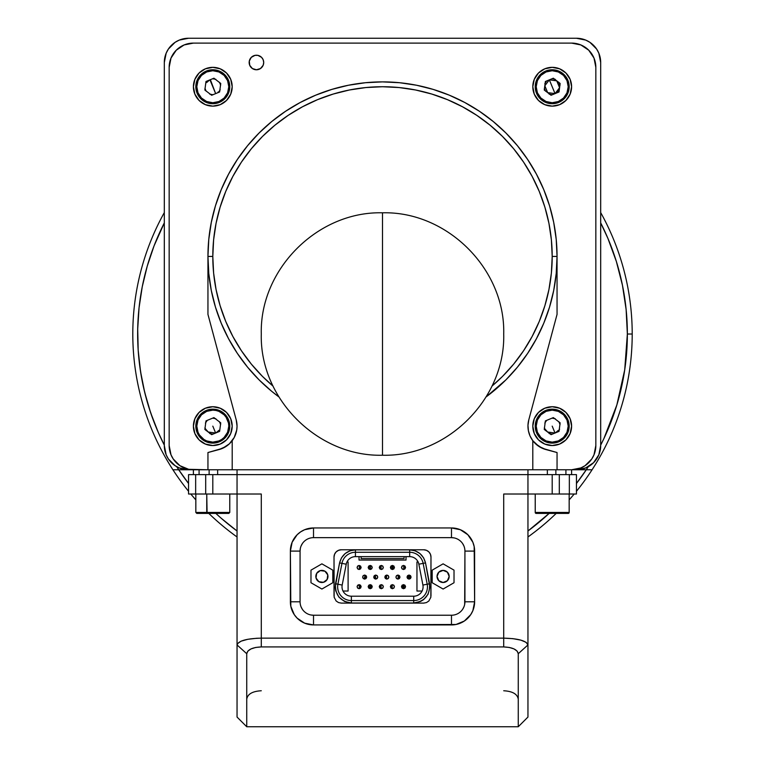 <?xml version="1.0" encoding="UTF-8"?>
<svg xmlns="http://www.w3.org/2000/svg" width="765" height="765" viewBox="0 0 765 765"><rect width="100%" height="100%" fill="white"/><g stroke="black" fill="none" stroke-linecap="round" stroke-linejoin="round"><path stroke-width="1.15" d="M382.5 455.232L382.5 212.804C447.267 211.13 505.388 269.242 503.714 334.018C505.388 398.785 447.267 456.896 382.5 455.232C317.733 456.896 259.612 398.785 261.286 334.018C259.612 269.242 317.733 211.13 382.5 212.804L382.5 455.232M554.625 79.206L554.625 79.694L554.625 79.206M210.375 79.694L215.644 93.617L209.954 79.856M164.781 57.767L166.158 53.215L164.312 62.491A24.241 24.241 0 0 1 188.553 38.25L576.447 38.25A24.241 24.241 0 0 1 600.688 62.491L600.688 445.536A24.241 24.241 0 0 1 576.447 469.777L585.722 467.931L581.171 469.308M188.553 469.777L193.402 469.777L188.553 469.777A24.241 24.241 0 0 1 164.312 445.536L166.158 454.812L168.396 459L175.089 465.694L179.278 467.931L188.553 469.777L183.83 469.308M271.766 391.364L259.077 379.861L247.573 367.171L237.37 353.411L228.563 338.723L221.238 323.232L215.462 307.109L211.303 290.49L208.788 273.545L207.946 256.438A174.554 174.554 0 0 0 278.871 396.892A174.554 174.554 0 0 1 207.946 256.438L212.804 256.438L207.946 256.438A174.554 174.554 0 0 1 382.5 81.884A174.554 174.554 0 0 1 557.054 256.438A174.554 174.554 0 0 0 382.5 81.884A174.554 174.554 0 0 0 207.946 256.438L207.946 314.377L236.213 419.861A24.241 24.241 0 0 1 232.197 440.688L232.197 469.777L232.197 440.688L229.385 443.824L222.596 448.309L207.946 452.536L207.946 469.777L557.054 469.777L557.054 452.536L542.366 448.3L535.596 443.805L532.803 440.688L532.803 469.777L565.918 469.777L557.054 469.777L565.918 469.777L565.918 474.625M571.598 474.625L571.598 469.777L557.054 469.777L576.447 469.777L571.598 469.777L580.874 467.931L585.062 465.694L591.756 459L593.994 454.812L595.839 445.536A24.241 24.241 0 0 1 571.598 469.777L592.072 469.777A249.706 249.706 0 0 1 576.447 491.293A249.706 249.706 0 0 0 632.206 334.018A249.706 249.706 0 0 1 592.072 469.777L586.267 469.777L576.447 483.48A244.857 244.857 0 0 0 586.267 469.777L557.054 469.777L557.054 452.536L545.923 449.552L538.866 446.378L532.803 440.688L530.04 435.964L528.395 430.733L527.974 425.273L528.787 419.861L557.054 314.377L557.054 256.438L552.196 256.438L557.054 256.438A174.554 174.554 0 0 1 486.129 396.892A174.554 174.554 0 0 0 557.054 256.438L556.212 273.545L553.697 290.49L549.538 307.109L543.762 323.232L536.437 338.723L527.63 353.411L517.427 367.171L505.923 379.861L486.129 396.892M581.171 38.719L585.722 40.096L576.447 38.25L188.553 38.25L179.278 40.096L175.089 42.333L168.396 49.027L166.158 53.215M600.219 450.26L598.842 454.812L600.688 445.536L600.688 62.491L598.842 53.215L596.604 49.027L589.911 42.333L585.722 40.096M589.911 465.694L585.722 467.931L593.583 462.672L598.842 454.812M256.724 55.223L255.022 55.357L257.853 55.357L261.582 57.346L263.16 59.708L263.705 62.491A7.277 7.277 0 0 1 256.438 69.768A7.277 7.277 0 0 1 249.161 62.491A7.277 7.277 0 0 1 256.438 55.223A7.277 7.277 0 0 1 263.705 62.491L263.16 65.274L260.473 68.544L256.438 69.768L252.393 68.544L249.715 65.274L249.304 61.076L251.293 57.346L255.022 55.357M219.45 430.58L218.35 431.9M206.148 82.295L207.248 80.975M544.355 427.702L545.55 430.58L544.355 427.702M164.312 62.491L164.312 445.536L164.312 62.491M220.186 89.801L218.455 92.393L218.063 92.001L218.35 92.498M205.412 423.074L207.248 420.377M212.66 418.139L215.864 418.742M219.45 421.697L220.645 424.575M212.938 434.138L209.734 433.526M206.148 430.58L204.953 427.702M212.66 78.738L215.864 79.34M219.45 82.295L220.645 85.173M212.938 94.736L209.734 94.124M206.148 91.178L204.953 88.3M544.814 83.672L546.65 80.975M552.062 78.738L555.266 79.34M558.852 82.295L560.047 85.173M552.34 94.736L549.136 94.124M545.55 91.178L544.355 88.3M544.814 423.074L546.65 420.377M552.062 418.139L555.266 418.742M558.852 421.697L560.047 424.575M559.588 429.203L558.852 430.58M552.34 434.138L549.136 433.526M232.197 86.732A19.393 19.393 0 0 1 212.804 106.134A19.393 19.393 0 0 1 193.402 86.732L194.884 79.311L199.082 73.019L205.374 68.821L212.804 67.339L220.224 68.821L226.517 73.019L230.714 79.311L232.197 86.732L230.714 94.162L226.517 100.454L220.224 104.652L212.804 106.134L205.374 104.652L199.082 100.454L194.884 94.162L193.402 86.732A19.393 19.393 0 0 1 212.804 67.339A19.393 19.393 0 0 1 232.197 86.732M212.804 256.438A169.696 169.696 0 0 1 382.5 86.732A169.696 169.696 0 0 1 552.196 256.438L551.383 239.799L548.935 223.332L544.89 207.172L539.287 191.499L532.163 176.438L523.604 162.151L513.678 148.783L502.5 136.438L490.155 125.259L476.777 115.333L462.5 106.775L447.439 99.651L431.766 94.047L415.605 89.993L399.129 87.554L382.5 86.732L365.871 87.554L349.395 89.993L333.234 94.047L317.561 99.651L302.5 106.775L288.223 115.333L274.845 125.259L262.5 136.438L251.322 148.783L241.396 162.151L232.837 176.438L225.713 191.499L220.11 207.172L216.065 223.332L213.617 239.799L212.804 256.438L213.617 273.067L216.065 289.543L220.11 305.694L225.713 321.377L232.837 336.437L241.396 350.714L251.322 364.092L262.5 376.437L273.067 386.134A169.696 169.696 0 0 1 212.804 256.438M232.197 426.134A19.393 19.393 0 0 1 212.804 445.536A19.393 19.393 0 0 1 193.402 426.134A19.393 19.393 0 0 1 212.804 406.741A19.393 19.393 0 0 1 232.197 426.134L230.714 433.564L226.517 439.856L220.224 444.054L212.804 445.536L205.374 444.054L199.082 439.856L194.884 433.564L193.402 426.134L194.884 418.713L199.082 412.421L205.374 408.223L212.804 406.741L220.224 408.223L226.517 412.421L230.714 418.713L232.197 426.134M571.598 86.732A19.393 19.393 0 0 1 552.196 106.134A19.393 19.393 0 0 1 532.803 86.732A19.393 19.393 0 0 1 552.196 67.339A19.393 19.393 0 0 1 571.598 86.732L570.116 94.162L565.918 100.454L559.626 104.652L552.196 106.134L544.776 104.652L538.484 100.454L534.286 94.162L532.803 86.732L534.286 79.311L538.484 73.019L544.776 68.821L552.196 67.339L559.626 68.821L565.918 73.019L570.116 79.311L571.598 86.732M571.598 426.134A19.393 19.393 0 0 1 552.196 445.536A19.393 19.393 0 0 1 532.803 426.134A19.393 19.393 0 0 1 552.196 406.741A19.393 19.393 0 0 1 571.598 426.134L570.116 433.564L565.918 439.856L559.626 444.054L552.196 445.536L544.776 444.054L538.484 439.856L534.286 433.564L532.803 426.134L534.286 418.713L538.484 412.421L544.776 408.223L552.196 406.741L559.626 408.223L565.918 412.421L570.116 418.713L571.598 426.134M491.933 386.134L502.5 376.437L513.678 364.092L523.604 350.714L532.163 336.437L539.287 321.377L544.89 305.694L548.935 289.543L551.383 273.067L552.196 256.438A169.696 169.696 0 0 1 491.933 386.134M219.077 449.552A24.241 24.241 0 0 0 234.272 437.398L229.385 443.824L226.134 446.387L219.077 449.552L207.946 452.536L207.946 469.777L532.803 469.777L532.803 440.688A24.241 24.241 0 0 1 528.787 419.861L557.054 314.377L557.054 256.438L556.212 239.33L553.697 222.386L549.538 205.766L543.762 189.643L536.437 174.152L527.63 159.464L517.427 145.704L505.923 133.014L493.234 121.511L479.473 111.308L464.785 102.5L449.294 95.176L433.172 89.4L416.552 85.24L399.607 82.725L382.5 81.884L365.393 82.725L348.448 85.24L331.828 89.4L315.706 95.176L300.215 102.5L285.527 111.308L271.766 121.511L259.077 133.014L247.573 145.704L237.37 159.464L228.563 174.152L221.238 189.643L215.462 205.766L211.303 222.386L208.788 239.33L207.946 256.438L207.946 314.377L236.213 419.861L237.045 426.134L236.729 430.016A24.241 24.241 0 0 0 237.045 426.134M234.281 437.379A24.241 24.241 0 0 0 236.729 430.026L234.272 437.389M278.871 396.892L271.833 391.422M528.778 419.88A24.241 24.241 0 0 0 545.923 449.552M199.082 469.777L199.082 474.625L199.082 469.777L193.402 469.777A24.241 24.241 0 0 1 169.161 445.536L169.161 67.339A24.241 24.241 0 0 1 193.402 43.098L571.598 43.098A24.241 24.241 0 0 1 595.839 67.339L595.839 445.536L595.839 67.339L593.994 58.064L588.734 50.203L580.874 44.944L571.598 43.098L193.402 43.098L184.126 44.944L176.266 50.203L171.006 58.064L169.161 67.339L169.161 445.536L171.006 454.812L173.244 459L179.938 465.694L188.678 469.308L207.946 469.777L178.733 469.777L193.402 469.777L193.402 474.625M226.201 446.339L226.956 445.823M229.318 443.882L232.12 440.783M233.392 438.938L234.224 437.475M235.228 435.333L235.773 433.879M236.615 430.647L236.72 430.064M528.787 419.861L527.984 424.948M527.965 426.621L528.28 430.093M528.682 432.024L529.667 435.075M530.508 436.958L532.105 439.693M533.406 441.453L534.697 442.916M536.743 444.809L537.986 445.775M256.438 55.223L257.853 55.357M260.473 68.544L257.853 69.625M252.393 56.447L251.293 57.346M545.722 410.451A16.973 16.973 0 0 0 536.514 432.617A16.973 16.973 0 0 0 558.68 441.826L558.307 440.927A15.998 15.998 0 0 1 537.413 432.244A15.998 15.998 0 0 1 546.095 411.35L545.722 410.451A16.973 16.973 0 0 1 567.888 419.66A16.973 16.973 0 0 1 558.68 441.826A16.973 16.973 0 0 1 536.514 432.617A16.973 16.973 0 0 1 545.722 410.451L546.095 411.35A15.998 15.998 0 0 1 566.989 420.023A15.998 15.998 0 0 1 558.307 440.927L558.68 441.826A16.973 16.973 0 0 0 567.888 419.66A16.973 16.973 0 0 0 545.722 410.451M544.259 429.423L551.068 434.663L544.259 429.423L545.388 420.893L553.334 417.614L560.143 422.854L553.334 417.614L545.388 420.893L553.334 417.614L560.143 422.854L559.014 431.374L551.068 434.663L559.014 431.374L551.068 434.663L544.259 429.423L545.388 420.893L544.259 429.423M546.095 411.35L540.893 414.812L537.422 420.004L536.198 426.124L537.413 432.244L540.874 437.437L546.067 440.917L552.187 442.141L558.307 440.927L563.509 437.465L566.98 432.273L568.204 426.153L566.989 420.023L563.528 414.831L558.335 411.36L552.215 410.136L546.095 411.35M552.196 426.134L555.046 433.019L552.196 426.134M206.321 410.451A16.973 16.973 0 0 0 197.112 432.617A16.973 16.973 0 0 0 219.278 441.826L218.905 440.927A15.998 15.998 0 0 1 198.011 432.244A15.998 15.998 0 0 1 206.693 411.35L206.321 410.451A16.973 16.973 0 0 1 228.486 419.66A16.973 16.973 0 0 1 219.278 441.826A16.973 16.973 0 0 1 197.112 432.617A16.973 16.973 0 0 1 206.321 410.451L206.693 411.35L201.491 414.812L198.02 420.004L196.796 426.124L198.011 432.244L199.483 435.017L203.901 439.435L206.665 440.917L212.785 442.141L218.905 440.927L221.678 439.445L224.107 437.465L227.578 432.273L228.802 426.153L228.496 423.026L226.115 417.26L224.126 414.831L218.933 411.36L215.931 410.451L212.813 410.136L206.693 411.35A15.998 15.998 0 0 1 227.588 420.023A15.998 15.998 0 0 1 218.905 440.927L219.278 441.826A16.973 16.973 0 0 0 228.486 419.66A16.973 16.973 0 0 0 206.321 410.451M211.666 434.663L219.612 431.374L211.666 434.663L204.857 429.423L205.986 420.893L213.932 417.614L220.741 422.854L219.612 431.374L220.741 422.854L213.932 417.614L205.986 420.893L213.932 417.614L220.741 422.854L219.612 431.374L211.666 434.663M212.804 426.134L215.644 433.019L212.804 426.134M206.321 71.049A16.973 16.973 0 0 0 197.112 93.215A16.973 16.973 0 0 0 219.278 102.424L218.905 101.525A15.998 15.998 0 0 1 198.011 92.842A15.998 15.998 0 0 1 206.693 71.948L206.321 71.049A16.973 16.973 0 0 1 228.486 80.258A16.973 16.973 0 0 1 219.278 102.424A16.973 16.973 0 0 1 197.112 93.215A16.973 16.973 0 0 1 206.321 71.049L206.693 71.948A15.998 15.998 0 0 1 227.588 80.621A15.998 15.998 0 0 1 218.905 101.525L219.278 102.424A16.973 16.973 0 0 0 228.486 80.258A16.973 16.973 0 0 0 206.321 71.049M204.857 90.021L211.666 95.262L204.857 90.021L205.986 81.492L213.932 78.212L220.741 83.452L219.612 91.972L211.666 95.262L219.612 91.972L220.741 83.452L213.932 78.212L205.986 81.492L213.932 78.212L220.741 83.452L219.612 91.972L211.666 95.262L204.857 90.021L205.986 81.492L204.857 90.021M206.693 71.948L201.491 75.41L198.02 80.602L196.796 86.722L198.011 92.842L201.472 98.044L206.665 101.516L212.785 102.74L218.905 101.525L224.107 98.063L227.578 92.871L228.802 86.751L227.588 80.621L224.126 75.429L218.933 71.958L212.813 70.734L206.693 71.948M552.196 86.732L549.356 79.856L556.738 80.832L559.578 87.717L555.046 93.617L552.196 86.732L555.046 93.617L547.663 92.641L544.823 85.757L549.356 79.856L552.196 86.732M545.722 71.049A16.973 16.973 0 0 0 536.514 93.215A16.973 16.973 0 0 0 558.68 102.424L558.307 101.525A15.998 15.998 0 0 1 537.413 92.842A15.998 15.998 0 0 1 546.095 71.948L545.722 71.049A16.973 16.973 0 0 1 567.888 80.258A16.973 16.973 0 0 1 558.68 102.424A16.973 16.973 0 0 1 536.514 93.215A16.973 16.973 0 0 1 545.722 71.049L546.095 71.948A15.998 15.998 0 0 1 566.989 80.621A15.998 15.998 0 0 1 558.307 101.525L558.68 102.424A16.973 16.973 0 0 0 567.888 80.258A16.973 16.973 0 0 0 545.722 71.049M544.259 90.021L551.068 95.262L544.259 90.021L545.388 81.492L553.334 78.212L560.143 83.452L559.014 91.972L551.068 95.262L559.014 91.972L560.143 83.452L553.334 78.212L545.388 81.492L553.334 78.212L560.143 83.452L559.014 91.972L551.068 95.262L544.259 90.021L545.388 81.492L544.259 90.021M555.046 93.617L558.106 91.274L559.578 87.717M546.095 71.948L540.893 75.41L537.422 80.602L536.198 86.722L537.413 92.842L540.874 98.044L546.067 101.516L552.187 102.74L558.307 101.525L563.509 98.063L566.98 92.871L568.204 86.751L566.989 80.621L563.528 75.429L558.335 71.958L552.215 70.734L546.095 71.948M205.355 428.563L205.355 429.069M209.084 432.588L211.609 434.051M219.058 431.125L216.093 432.827L219.058 431.125M205.173 428.563L208.252 432.034L215.644 433.019M216.036 432.847L218.962 430.312M559.645 83.806L559.645 84.313L559.645 83.806M556.346 80.535L554.625 79.541M558.67 83.041L556.117 80.401M209.505 80.038L206.54 81.75M209.572 80.029L206.636 82.563M551.01 434.051L548.486 432.588L551.01 434.051M544.756 429.069L544.756 428.563L544.756 429.069M555.495 432.827L558.46 431.125M544.575 428.563L547.654 432.034L555.046 433.019M555.428 432.847L558.364 430.312M574.199 494.018A249.706 249.706 0 0 1 569.17 499.861A249.706 249.706 0 0 0 574.199 494.018M556.193 513.411A249.706 249.706 0 0 1 527.955 536.973A249.706 249.706 0 0 0 556.193 513.411M237.045 536.973A249.706 249.706 0 0 1 208.807 513.411A249.706 249.706 0 0 0 237.045 536.973M195.83 499.861A249.706 249.706 0 0 1 190.801 494.018A249.706 249.706 0 0 0 195.83 499.861M188.553 491.293A249.706 249.706 0 0 1 164.312 212.584A249.706 249.706 0 0 0 188.553 491.293M600.688 212.584A249.706 249.706 0 0 1 632.206 334.018A249.706 249.706 0 0 0 600.688 212.584M627.357 334.018L632.206 334.018L627.357 334.018A244.857 244.857 0 0 1 600.688 445.134L603.948 438.479L616.858 404.934L624.718 369.858L627.357 334.018A244.857 244.857 0 0 0 600.688 222.892L607.926 238.441L616.361 261.477L622.452 285.249L626.124 309.509L627.357 334.018M588.304 466.679A244.857 244.857 0 0 1 586.267 469.777L588.304 466.679M527.955 530.977A244.857 244.857 0 0 0 549.146 513.411L528.51 530.566M236.49 530.566L221.534 518.517M188.553 483.48L178.733 469.777A244.857 244.857 0 0 1 176.696 466.679L178.733 469.777A244.857 244.857 0 0 0 188.553 483.48M237.045 530.977A244.857 244.857 0 0 1 215.854 513.411M172.928 469.777L178.733 469.777L172.928 469.777M164.312 445.134A244.857 244.857 0 0 1 164.312 222.892L154.014 245.995L147.243 266.144L142.242 286.808L139.048 307.826L137.7 329.046L138.188 350.303L140.521 371.436L144.681 392.282L150.629 412.698L158.326 432.512L164.312 445.134M139.45 363.719L141.487 377.212M143.323 386.43L146.612 399.665M149.261 408.539L153.937 421.831M624.097 373.846L625.273 365.899M418.111 561.95L416.954 561.95L418.111 561.95L416.954 561.95L416.954 591.039L422.089 591.039M359.034 556.633L359.034 560.057L406.014 560.057L406.014 556.633M409.046 575.041L407.602 575.634L407.009 577.078L407.602 578.512L409.046 579.115L410.489 578.512L411.082 577.078L410.489 575.634L409.046 575.041M403.518 584.642L402.074 585.235L401.482 586.678L402.074 588.113L403.518 588.715L404.962 588.113L405.555 586.678L404.962 585.235L403.518 584.642M397.943 575.041L396.5 575.634L395.907 577.078L396.5 578.512L397.943 579.115L399.387 578.512L399.98 577.078L399.387 575.634L397.943 575.041M392.416 584.642L390.972 585.235L390.38 586.678L390.972 588.113L392.416 588.715L393.851 588.113L394.453 586.678L393.851 585.235L392.416 584.642M386.841 575.041L385.397 575.634L384.805 577.078L385.397 578.512L386.841 579.115L388.276 578.512L388.878 577.078L388.276 575.634L386.841 575.041M381.314 584.642L379.87 585.235L379.277 586.678L379.87 588.113L381.314 588.715L382.749 588.113L383.351 586.678L382.749 585.235L381.314 584.642M375.739 575.041L374.295 575.634L373.703 577.078L374.295 578.512L375.739 579.115L377.174 578.512L377.776 577.078L377.174 575.634L375.739 575.041M370.212 584.642L368.768 585.235L368.175 586.678L368.768 588.113L370.212 588.715L371.647 588.113L372.249 586.678L371.647 585.235L370.212 584.642M364.637 575.041L363.193 575.634L362.6 577.078L363.193 578.512L364.637 579.115L366.072 578.512L366.674 577.078L366.072 575.634L364.637 575.041M359.11 584.642L357.666 585.235L357.073 586.678L357.666 588.113L359.11 588.715L360.545 588.113L361.137 586.678L360.545 585.235L359.11 584.642M403.518 565.44L402.074 566.033L401.482 567.477L402.074 568.911L403.518 569.514L404.962 568.911L405.555 567.477L404.962 566.033L403.518 565.44M392.416 565.44L390.972 566.033L390.38 567.477L390.972 568.911L392.416 569.514L393.851 568.911L394.453 567.477L393.851 566.033L392.416 565.44M381.314 565.44L379.87 566.033L379.277 567.477L379.87 568.911L381.314 569.514L382.749 568.911L383.351 567.477L382.749 566.033L381.314 565.44M370.212 565.44L368.768 566.033L368.175 567.477L368.768 568.911L370.212 569.514L371.647 568.911L372.249 567.477L371.647 566.033L370.212 565.44M359.11 565.44L357.666 566.033L357.073 567.477L357.666 568.911L359.11 569.514L360.545 568.911L361.137 567.477L360.545 566.033L359.11 565.44M343.007 591.039L348.104 591.039L348.104 561.95L346.985 561.95M404.054 556.633L404.054 558.603L361.137 558.603L361.137 556.633M418.857 564.207L422.911 585.062A9.362 9.362 0 0 1 413.722 596.203A9.362 9.362 0 0 0 422.911 585.062L427.195 584.221L423.141 563.375L418.857 564.207L422.911 585.062L418.857 564.207A9.362 9.362 0 0 0 409.677 556.633A9.362 9.362 0 0 1 418.857 564.207L423.141 563.375A13.722 13.722 0 0 0 409.677 552.273L409.677 556.633L355.429 556.633L409.677 556.633L409.677 549.853C418.025 550.475 423.313 554.835 425.522 562.916L423.141 563.375L425.522 562.916L429.576 583.762L427.195 584.221L429.576 583.762C430.159 595.007 424.871 601.414 413.722 602.992L413.722 600.563L351.374 600.563L351.374 602.992L413.722 602.992L420.616 601.443L423.676 599.559L428.104 594.185L429.863 587.262L425.522 562.916L423.638 557.886L419.947 553.535L414.965 550.743L409.677 549.853L355.429 549.853L350.131 550.743L345.158 553.535L341.467 557.886L339.574 562.916L335.233 587.262L335.72 590.819L338.914 597.111L344.489 601.443L351.374 602.992C340.224 601.414 334.936 595.007 335.519 583.762L339.574 562.916C341.783 554.835 347.071 550.475 355.429 549.853L355.429 552.273L409.677 552.273A13.722 13.722 0 0 1 423.141 563.375L427.195 584.221A13.722 13.722 0 0 1 413.722 600.563L413.722 602.992M334.018 579.602L334.018 573.234M430.982 573.626L430.982 579.21M341.955 563.375L339.574 562.916L341.955 563.375A13.722 13.722 0 0 1 355.429 552.273A13.722 13.722 0 0 0 341.955 563.375L337.901 584.221L335.519 583.762L337.901 584.221L341.955 563.375L346.239 564.207L342.185 585.062A9.362 9.362 0 0 0 351.374 596.203A9.362 9.362 0 0 1 342.185 585.062L337.901 584.221A13.722 13.722 0 0 0 351.374 600.563A13.722 13.722 0 0 1 337.901 584.221L342.185 585.062L346.239 564.207L341.955 563.375M355.429 549.853L355.429 556.633L355.429 552.273L409.677 552.273M351.374 600.563L351.374 596.203L413.722 596.203L351.374 596.203L351.374 600.563L413.722 600.563L413.722 596.203L413.722 600.563A13.722 13.722 0 0 0 427.195 584.221L422.911 585.062A9.362 9.362 0 0 1 413.722 596.203M351.374 596.203A9.362 9.362 0 0 1 342.185 585.062M346.239 564.207A9.362 9.362 0 0 1 355.429 556.633M360.076 565.937L359.158 565.66A1.817 1.817 0 0 1 360.927 567.477A1.817 1.817 0 0 1 358.861 569.275A1.817 1.817 0 0 1 357.284 567.477A1.817 1.817 0 0 0 358.861 569.275M357.284 567.477A1.817 1.817 0 0 1 359.053 565.66L358.403 565.794A1.817 1.817 0 0 0 358.135 565.937L358.575 565.737M359.349 569.275L360.927 567.477L359.349 565.67L359.349 569.275M370.738 565.737L370.26 565.66A1.817 1.817 0 0 1 372.029 567.477A1.817 1.817 0 0 0 371.111 565.89L370.26 565.66L371.111 565.89M370.451 569.275L370.451 565.67L370.451 569.275A1.817 1.817 0 0 0 372.029 567.477A1.817 1.817 0 0 1 369.964 569.275A1.817 1.817 0 0 1 369.964 565.67A1.817 1.817 0 0 1 370.164 565.66L369.677 565.737M369.801 565.698L369.313 565.89L369.801 565.698M369.964 565.67L368.395 567.477L369.964 569.275L369.964 565.67M381.84 565.737L381.362 565.66A1.817 1.817 0 0 1 383.131 567.477A1.817 1.817 0 0 0 382.012 565.794L381.362 565.66L382.012 565.794M383.131 567.477A1.817 1.817 0 0 1 381.066 569.275A1.817 1.817 0 0 1 379.497 567.477L381.066 569.275L381.066 565.67L379.497 567.477A1.817 1.817 0 0 1 381.266 565.66L380.779 565.737M380.903 565.698L380.415 565.89L380.903 565.698M393.382 565.937L392.464 565.66A1.817 1.817 0 0 1 394.233 567.477A1.817 1.817 0 0 1 392.177 569.275A1.817 1.817 0 0 1 390.599 567.477L392.177 569.275L392.177 565.67L390.599 567.477A1.817 1.817 0 0 1 392.369 565.66L391.881 565.737M392.531 568.319L392.655 569.275L392.531 568.319M392.369 565.66L391.709 565.794L392.369 565.66M392.655 569.275L394.233 567.477L392.655 565.67L392.655 569.275M404.484 565.937L403.566 565.66A1.817 1.817 0 0 1 405.335 567.477A1.817 1.817 0 0 1 403.279 569.275A1.817 1.817 0 0 1 403.279 565.67A1.817 1.817 0 0 1 403.471 565.66L402.983 565.737M402.553 565.937L402.82 565.794A1.817 1.817 0 0 0 401.702 567.477M403.757 569.275L405.335 567.477L403.757 565.67L403.757 569.275M364.522 577.078L364.389 578.875L364.522 577.078M365.603 575.538L364.685 575.261A1.817 1.817 0 0 1 366.454 577.078A1.817 1.817 0 0 1 364.389 578.875A1.817 1.817 0 0 1 364.389 575.27A1.817 1.817 0 0 1 364.58 575.261L364.102 575.337M363.662 575.538L363.738 575.49A1.817 1.817 0 0 0 362.811 577.078M364.58 575.261L363.93 575.395L364.58 575.261M364.876 578.875L366.454 577.078L364.876 575.27L364.876 578.875M375.854 577.919L375.978 578.875L375.854 577.919M376.265 575.337L375.787 575.261A1.817 1.817 0 0 1 377.556 577.078A1.817 1.817 0 0 0 376.638 575.49L375.787 575.261L376.638 575.49M377.556 577.078A1.817 1.817 0 0 1 375.491 578.875A1.817 1.817 0 0 1 375.491 575.27A1.817 1.817 0 0 1 375.692 575.261L375.204 575.337M375.328 575.299L374.84 575.49L375.328 575.299M375.491 575.27L373.922 577.078L375.491 578.875L375.491 575.27M387.367 575.337L386.889 575.261A1.817 1.817 0 0 1 388.658 577.078A1.817 1.817 0 0 0 387.539 575.395L386.889 575.261L387.539 575.395M388.658 577.078A1.817 1.817 0 0 1 386.593 578.875A1.817 1.817 0 0 1 385.024 577.078L386.593 578.875L386.593 575.27L385.024 577.078A1.817 1.817 0 0 1 386.794 575.261L386.306 575.337M386.43 575.299L385.943 575.49L386.43 575.299M398.909 575.538L397.991 575.261A1.817 1.817 0 0 1 399.76 577.078A1.817 1.817 0 0 1 397.704 578.875A1.817 1.817 0 0 1 397.704 575.27A1.817 1.817 0 0 1 397.896 575.261L397.408 575.337M398.058 577.919L398.183 578.875L398.058 577.919M397.236 575.395A1.817 1.817 0 0 0 397.045 575.49L396.978 575.538A1.817 1.817 0 0 0 396.127 577.078M398.183 578.875L399.76 577.078L398.183 575.27L398.183 578.875M410.011 575.538L409.093 575.261A1.817 1.817 0 0 1 410.862 577.078A1.817 1.817 0 0 1 408.806 578.875A1.817 1.817 0 0 1 407.229 577.078L408.806 578.875L408.806 575.27L407.229 577.078A1.817 1.817 0 0 1 408.998 575.261L408.51 575.337M408.634 575.299L408.147 575.49L408.634 575.299M409.285 578.875L410.862 577.078L409.285 575.27L409.285 578.875M360.076 585.139L359.158 584.852A1.817 1.817 0 0 1 360.927 586.678A1.817 1.817 0 0 1 358.861 588.476A1.817 1.817 0 0 1 357.284 586.678A1.817 1.817 0 0 0 358.861 588.476M359.349 588.476L360.927 586.678L359.349 584.871L359.349 588.476M357.284 586.678A1.817 1.817 0 0 1 359.053 584.852L358.403 584.995A1.817 1.817 0 0 0 358.211 585.091L358.575 584.938M358.995 585.837L358.861 584.871L358.995 585.837M371.178 585.139L370.26 584.852A1.817 1.817 0 0 1 372.029 586.678A1.817 1.817 0 0 1 369.964 588.476A1.817 1.817 0 0 1 368.395 586.678L369.964 588.476L369.964 584.871L368.395 586.678A1.817 1.817 0 0 1 370.164 584.852L369.677 584.938M369.801 584.9L369.313 585.091L369.801 584.9M370.451 588.476L372.029 586.678L370.451 584.871L370.451 588.476M381.84 584.938L381.362 584.852A1.817 1.817 0 0 1 383.131 586.678A1.817 1.817 0 0 1 381.066 588.476A1.817 1.817 0 0 1 381.066 584.871A1.817 1.817 0 0 1 381.266 584.852L380.779 584.938M380.903 584.9L380.415 585.091L380.903 584.9M381.066 584.871L379.497 586.678L381.066 588.476L381.066 584.871M392.942 584.938L392.464 584.852A1.817 1.817 0 0 1 394.233 586.678A1.817 1.817 0 0 0 393.114 584.995L392.464 584.852L393.114 584.995M394.233 586.678A1.817 1.817 0 0 1 392.177 588.476A1.817 1.817 0 0 1 392.177 584.871A1.817 1.817 0 0 1 392.369 584.852L391.881 584.938M392.369 584.852L391.709 584.995L392.369 584.852M392.177 584.871L390.599 586.678L392.177 588.476L392.177 584.871M404.484 585.139L403.566 584.852A1.817 1.817 0 0 1 405.335 586.678A1.817 1.817 0 0 1 403.279 588.476A1.817 1.817 0 0 1 403.279 584.871A1.817 1.817 0 0 1 403.471 584.852L402.983 584.938M403.757 588.476L405.335 586.678L403.757 584.871L403.757 588.476M402.667 586.678A0.851 0.851 0 0 0 403.404 587.51A0.851 0.851 0 0 1 403.404 585.837A0.851 0.851 0 0 1 403.499 585.827L403.012 585.99M209.132 469.777L209.132 474.625L209.132 469.777M217.652 469.777L217.652 474.625M212.804 494.018L205.699 494.018L205.699 474.625L212.804 474.625L212.804 494.018L237.045 494.018L237.045 469.777L237.045 474.625L212.804 474.625L212.804 494.018L237.045 494.018L237.045 644.933L246.741 653.721L247.85 651.12L250.997 648.921L255.72 647.448L261.286 646.932L503.714 646.932L509.28 647.448L514.004 648.921L517.15 651.12L518.259 653.721L518.259 726.75L246.741 726.75L518.259 726.75L518.259 653.721L527.955 644.933C526.502 640.793 518.421 638.536 503.714 638.144L503.714 646.932L261.286 646.932L261.286 494.018L256.552 494.018M552.196 474.625L527.955 474.625L527.955 469.777L527.955 494.018L552.196 494.018L552.196 474.625L569.342 474.625L569.342 494.018L576.447 494.018L576.447 474.625L569.342 474.625L569.342 494.018L559.301 494.018L559.301 474.625L559.301 494.018L552.196 494.018L552.196 474.625L212.804 474.625M547.348 474.625L547.348 469.777M555.868 469.777L555.868 474.625M449.17 576.447A6.063 6.063 0 0 1 443.107 582.5A6.063 6.063 0 0 1 437.045 576.447A6.063 6.063 0 0 1 443.107 570.384A6.063 6.063 0 0 1 449.17 576.447L447.391 572.163L443.107 570.384L438.823 572.163L437.045 576.447L438.823 580.731L443.107 582.5L447.391 580.731L449.17 576.447M432.196 582.739L443.107 589.04L454.018 582.739L454.018 570.145L443.107 563.843L432.196 570.145L443.107 563.843L454.018 570.145L454.018 582.739L443.107 589.04L432.196 582.739L432.196 570.145L432.196 582.739M324.924 571.197A6.063 6.063 0 0 1 327.143 579.478A6.063 6.063 0 0 1 318.862 581.696A6.063 6.063 0 0 1 316.643 573.415A6.063 6.063 0 0 1 324.924 571.197L320.325 570.585L316.643 573.415L316.041 578.015L318.862 581.696L323.461 582.299L327.143 579.478L327.745 574.878L324.924 571.197M321.893 589.04L332.804 582.739L332.804 570.145L321.893 563.843L310.982 570.145L310.982 582.739L310.982 570.145L321.893 563.843L332.804 570.145L332.804 582.739L321.893 589.04L310.982 582.739L321.893 589.04M536.208 513.411A0.966 0.966 -90 0 1 535.232 512.445L535.232 494.018L535.232 512.445L569.17 512.445L569.17 494.018L569.17 512.445L535.232 512.445A0.966 0.966 90 0 0 536.208 513.411L568.204 513.411A0.966 0.966 90 0 0 569.17 512.445L568.204 513.411L536.208 513.411L535.232 512.445L536.198 513.411M567.821 513.411L569.17 512.445L569.17 494.018M229.72 512.445L206.751 512.445L207.095 513.411L228.754 513.411M195.83 494.018L195.83 512.445L229.768 512.445L228.802 513.411L207.095 513.411L206.751 494.018L206.751 512.445L195.878 512.445M196.844 513.411L207.095 513.411L196.806 513.411L195.83 512.445M207.095 513.411L214.162 513.411M552.665 494.018L576.447 494.018L576.447 474.625L552.665 474.625M508.448 494.018L552.196 494.018M503.714 690.757C512.54 691.264 517.389 694.065 518.259 699.162L517.981 697.517M247.019 697.517L246.741 699.162C247.611 694.065 252.46 691.264 261.286 690.757M246.741 726.75L246.741 653.721L246.741 726.75L237.045 717.054L237.045 644.933L237.045 717.054L246.741 726.75M256.552 638.278L261.286 638.144C246.569 638.536 238.489 640.802 237.045 644.933L237.504 643.604L241.128 641.156L247.812 639.291L256.552 638.278M503.714 494.018L503.714 638.144L512.99 638.66L520.86 640.133L526.11 642.332L527.955 644.933L527.955 474.625L237.045 474.625L237.045 644.933L246.741 653.721C247.611 649.6 252.46 647.343 261.286 646.932L261.286 638.144L503.714 638.144L503.714 646.932C512.54 647.343 517.389 649.6 518.259 653.721L527.955 644.933L527.955 717.054L518.259 726.75L527.955 717.054L527.955 494.018L503.714 494.018L503.714 638.144L261.286 638.144L261.286 494.018L237.045 494.018L261.286 494.018M212.335 474.625L205.699 474.625L205.699 494.018L195.658 494.018L195.658 474.625L205.699 474.625L188.553 474.625L188.553 494.018L195.658 494.018L195.658 474.625L188.553 474.625L188.553 494.018L212.335 494.018M428.849 551.9A7.277 7.277 0 0 0 423.714 549.777A7.277 7.277 0 0 1 430.982 557.054L430.848 597.255L428.859 600.984L426.497 602.562L423.714 603.107L341.286 603.107L338.503 602.562L336.141 600.984L334.152 597.255L334.018 557.054A7.277 7.277 0 0 1 341.286 549.777A7.277 7.277 0 0 0 336.151 551.9M430.982 557.054A7.277 7.277 0 0 0 428.859 551.909L430.437 554.262L430.982 557.054L430.982 595.839M336.141 551.909A7.277 7.277 0 0 0 334.018 557.054L334.563 554.262L336.141 551.909L338.503 550.331L341.286 549.777L423.714 549.777L426.497 550.331L428.859 551.909M463.906 545.952L462.662 543.628M454.104 537.91L451.484 537.652A13.445 13.445 0 0 1 464.929 551.096L464.929 601.787A13.445 13.445 0 0 1 451.484 615.232L313.516 615.232A13.445 13.445 0 0 1 300.071 601.787L300.071 551.096A13.445 13.445 0 0 1 313.516 537.652L451.484 537.652L313.516 537.652A13.445 13.445 0 0 0 300.071 551.096L300.071 601.787A13.445 13.445 0 0 0 313.516 615.232L451.484 615.232L451.484 624.928L313.516 624.928L313.516 615.232L313.516 624.928A23.141 23.141 0 0 1 290.375 601.787L300.071 601.787L290.375 601.787L290.375 551.096L300.071 551.096L290.375 551.096A23.141 23.141 0 0 1 313.516 527.955L313.516 537.652L313.516 527.955L451.484 527.955L451.484 537.652L451.484 527.955A23.141 23.141 0 0 1 474.625 551.096L464.929 551.096A13.445 13.445 0 0 0 451.484 537.652M302.338 543.628L301.094 545.952M300.329 548.467L300.071 551.096M301.094 606.932L302.338 609.256M310.896 614.974L313.516 615.232M462.662 609.256L463.906 606.932M464.671 604.417L464.929 551.096L474.625 551.096L474.625 601.787L464.929 601.787L474.625 601.787A23.141 23.141 0 0 1 451.484 624.928L451.484 615.232A13.445 13.445 0 0 0 464.929 601.787M334.018 595.839L334.018 557.054M474.625 601.787L474.176 546.583L472.866 542.242L467.845 534.735L460.339 529.715L451.484 527.955L313.516 527.955L304.661 529.715L300.664 531.857L297.155 534.735L292.134 542.242L290.375 551.096L290.824 606.301L294.276 614.649L297.155 618.149L304.661 623.169L313.516 624.928L455.997 624.489L464.336 621.027L470.724 614.649L472.866 610.642L474.625 601.787M559.244 84.313L559.827 84.313M535.232 512.445L535.232 494.018M229.768 512.445L229.768 494.018"/></g></svg>
